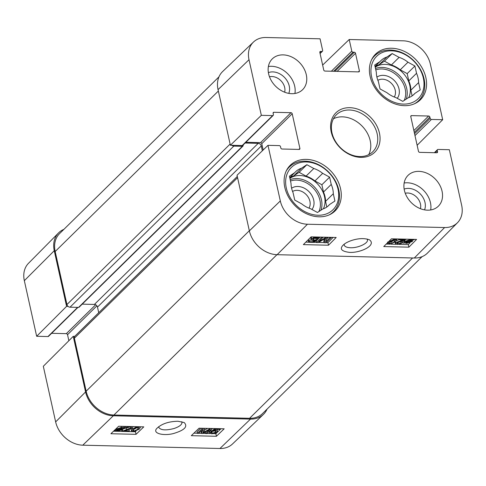 <?xml version="1.0" encoding="UTF-8"?>
<svg xmlns="http://www.w3.org/2000/svg" width="486" height="486" viewBox="0 0 486 486"><rect width="100%" height="100%" fill="white"/><g stroke="black" fill="none" stroke-linecap="round" stroke-linejoin="round"><path stroke-width="0.73" d="M269.487 76.782A11.913 9.27 -134.5 0 1 280.908 80.719A11.913 9.27 -134.5 0 1 284.65 92.206M405.251 193.264A11.913 9.27 -134.5 0 1 416.672 197.201A11.913 9.27 -134.5 0 1 420.42 208.688M377.877 80.324A11.913 9.27 -134.5 0 1 382.464 79.2A11.913 9.27 -134.5 0 1 393.265 85.633A11.913 9.27 -134.5 0 1 394.28 97.006M292.572 191.466A11.913 9.27 -134.5 0 1 297.159 190.336A11.913 9.27 -134.5 0 1 307.96 196.769A11.913 9.27 -134.5 0 1 308.981 208.142M253.485 42.033L222.637 71.539A25.934 20.187 45.5 0 0 218.05 89.637L230.382 145.247L261.334 115.328L249.008 59.717A25.339 19.726 -134.5 0 1 253.485 42.033A25.339 19.726 -134.5 0 1 266.055 37.501L320.067 38.807L322.643 50.435A1.154 0.899 45.5 0 1 321.872 51.443L320.614 51.413A1.154 0.899 -134.5 0 0 319.837 52.421L323.737 70.014A1.154 0.899 -134.5 0 0 324.97 71.071L358.632 71.885A1.154 0.899 -134.5 0 0 359.409 70.877L355.509 53.284A1.154 0.899 -134.5 0 0 354.276 52.227L353.018 52.196A1.154 0.899 45.5 0 1 351.785 51.139L349.209 39.512L403.222 40.818A25.339 19.726 -134.5 0 1 430.353 64.103L442.685 119.714L417.134 145.284M307.45 224.228A25.339 19.726 -134.5 0 1 280.319 200.943L267.986 145.332L237.034 175.252L249.361 230.868A25.934 20.187 45.5 0 0 277.135 254.694L414.297 258.011A25.934 20.187 45.5 0 0 427.473 253.066L457.49 222.71A25.339 19.726 -134.5 0 1 444.617 227.545L307.45 224.228L277.135 254.694M434.375 152.701L437.467 149.658A1.154 0.899 45.5 0 1 438.044 149.445L449.337 149.718L461.664 205.329A25.339 19.726 -134.5 0 1 457.49 222.71M322.643 65.075L349.209 39.512M437.467 149.658A1.154 0.899 45.5 0 0 437.272 150.453L437.558 151.747A1.154 0.899 -134.5 0 1 436.78 152.762L419.697 152.349A1.154 0.899 -134.5 0 1 418.464 151.286L410.779 116.628A1.154 0.899 -134.5 0 1 411.557 115.613L428.64 116.026A1.154 0.899 -134.5 0 1 429.873 117.09L430.159 118.384A1.154 0.899 45.5 0 0 431.392 119.441L442.685 119.714M261.334 115.328L272.628 115.601A1.154 0.899 45.5 0 0 273.399 114.593L273.114 113.299A1.154 0.899 -134.5 0 1 273.891 112.284L290.974 112.697A1.154 0.899 -134.5 0 1 292.208 113.76L299.892 148.418A1.154 0.899 -134.5 0 1 299.115 149.427L282.032 149.014A1.154 0.899 -134.5 0 1 280.799 147.957L280.513 146.663A1.154 0.899 45.5 0 0 279.28 145.606L267.986 145.332M273.205 115.389L242.769 145.32A1.154 0.899 -134.5 0 1 242.186 145.533L230.382 145.247M263.169 149.992L261.772 143.692A1.154 0.899 45.5 0 0 260.532 142.635L245.861 142.276M368.722 154.651A25.934 20.187 45.5 0 0 361.991 125.977A25.934 20.187 45.5 0 0 333.439 118.766M418.92 171.364A21.609 16.822 -134.5 0 1 439.563 184.753A21.609 16.822 -134.5 0 1 438.372 206.173A21.609 16.822 -134.5 0 1 411.223 202.559A21.609 16.822 -134.5 0 1 408.064 175.355A21.609 16.822 -134.5 0 1 418.92 171.364M283.15 54.882A21.609 16.822 -134.5 0 1 303.799 68.271A21.609 16.822 -134.5 0 1 302.608 89.691A21.609 16.822 -134.5 0 1 275.459 86.077A21.609 16.822 -134.5 0 1 272.3 58.873A21.609 16.822 -134.5 0 1 283.15 54.882M391.625 48.242A31.985 24.895 -134.5 0 1 422.176 68.058A31.985 24.895 -134.5 0 1 420.414 99.758A31.985 24.895 -134.5 0 1 380.234 94.412A31.985 24.895 -134.5 0 1 375.563 54.146A31.985 24.895 -134.5 0 1 391.625 48.242M306.32 159.378A31.985 24.895 -134.5 0 1 336.877 179.194A31.985 24.895 -134.5 0 1 335.109 210.894A31.985 24.895 -134.5 0 1 294.935 205.548A31.985 24.895 -134.5 0 1 290.257 165.289A31.985 24.895 -134.5 0 1 306.32 159.378M360.843 157.355A27.659 21.53 45.5 0 0 373.467 120.613A27.659 21.53 45.5 0 0 331.695 119.605A27.659 21.53 45.5 0 0 360.843 157.355M359.725 156.565A25.934 20.187 -134.5 0 1 334.951 140.497A25.934 20.187 -134.5 0 1 336.379 114.793A25.934 20.187 -134.5 0 1 368.953 119.131A25.934 20.187 -134.5 0 1 372.744 151.772A25.934 20.187 -134.5 0 1 359.725 156.565M294.911 93.47A21.609 16.822 45.5 0 0 271.546 66.296A21.609 16.822 45.5 0 0 268.387 66.503M430.675 209.958A21.609 16.822 45.5 0 0 407.311 182.779A21.609 16.822 45.5 0 0 404.152 182.991M288.793 93.379A15.37 11.962 45.5 0 0 284.377 77.304A15.37 11.962 45.5 0 0 268.381 72.621M424.557 209.861A15.37 11.962 45.5 0 0 420.141 193.793A15.37 11.962 45.5 0 0 404.145 189.109M336.197 237.478L328.487 245.223L303.367 244.616L311.076 236.87L336.197 237.478M416.581 239.422L408.878 247.167L383.752 246.56L391.461 238.814L416.581 239.422M349.647 252.398C360.284 252.993 376.99 245.375 369.433 239.798C364.591 238.085 358.844 238.249 352.186 240.291C347.502 241.815 344.252 243.693 342.436 245.922C339.72 249.318 342.12 251.475 349.647 252.398M367.076 239.003L367.404 239.738C368.631 243.158 358.176 248.109 350.503 247.739C346.816 247.581 344.714 246.669 344.197 245.017L344.203 244.191M386.242 244.063L388.636 244.118M391.072 244.179L396.224 244.3M399.006 244.367L408.289 244.592L409.996 242.879M408.878 247.167L408.289 244.592M326.246 242.611L327.904 242.648L333.123 237.405M305.852 242.119L308.732 242.186M313.841 242.307L316.477 242.374M318.53 242.423L324.077 242.557M313.361 238.547L317.006 238.207L317.358 239.756L313.743 242.38L308.75 242.259L309.351 241.657L313.361 241.755L315.28 240.382L313.063 240.655L311.155 239.859L311.599 238.912L313.61 237.709L316.866 237.15L318.925 237.927L318.664 238.669L317.315 238.693L317.492 238.14M308.75 242.259L308.397 240.716L309.005 240.108L311.338 240.169M311.155 239.859L310.803 238.31L311.824 236.889M324.107 242.702L325.644 238.213L318.294 242.563L316.507 242.52L321.647 237.356L322.929 237.387L318.628 241.706L325.863 237.454L327.054 237.484L325.59 241.949L329.97 237.557L331.245 237.587L326.106 242.751L324.107 242.702L323.755 241.153L324.527 238.881M316.507 242.52L316.161 240.971L318.452 238.675M318.919 238.201L320.025 237.089M322.826 237.49L323.366 237.168M326.519 239.118L328.342 237.29M328.487 245.223L327.904 242.648M389.784 242.192L391.637 241.858L394.577 239.519M397.682 242.386L400.671 241.396M400.901 241.414L401.879 241.493L402.226 243.043L397.481 244.452L395.428 243.699L395.774 242.945C396.011 242.447 397.712 241.755 400.877 240.868L403.811 239.92L398.885 239.805L399.492 239.191L406.132 239.355L397.032 242.988L396.819 243.462M396.491 240.685L398.897 239.805L398.702 238.99M403.173 243.164L404.601 242.666L405.124 241.311L410.694 239.398L412.602 239.859L414.26 239.616L412.833 240.114L412.341 241.481L406.721 243.401L404.82 242.927L403.173 243.164L402.821 241.621L404.243 241.123M404.601 242.666L404.309 240.363M396.582 238.942L396.728 239.58L395.634 241.706L389.729 244.264L387.95 243.541L389.086 241.548L394.972 238.997L396.776 239.726L396.6 238.942M394.359 241.676L391.989 243.407L390.264 243.741L389.237 243.255L390.355 241.578L394.456 239.513L395.476 240.005L394.359 241.676L394.012 240.133M397.032 242.988L398.034 243.929L401.023 242.939L402.226 243.043M400.689 241.475L401.023 242.939M405.64 242.301L406.168 241.323L410.287 239.835L411.648 240.199L405.64 242.301M405.792 242.587L411.818 240.473L411.302 241.463L407.153 242.964L405.792 242.587M412.48 239.325L412.602 239.859M404.249 241.123L404.559 242.484M411.642 240.534L411.733 240.916M317.109 237.788L317.315 238.693L316.356 237.672L312.966 238.881L312.62 239.586L313.944 240.108L317.358 239.756M313.112 240.655L313.361 241.755M309.005 240.108L309.351 241.657M315.924 238.104L316.277 239.647M371.462 60.003A31.408 24.446 -134.5 0 1 374.676 55.829A31.408 24.446 -134.5 0 1 414.127 61.078A31.408 24.446 -134.5 0 1 418.719 100.614A31.408 24.446 -134.5 0 1 414.497 103.755M403.38 104.101A29.682 23.103 -134.5 0 1 372.112 63.599A29.682 23.103 -134.5 0 1 416.927 64.681A29.682 23.103 -134.5 0 1 403.38 104.101M414.892 93.391A23.626 18.395 -134.5 0 1 414.042 94.308A23.626 18.395 -134.5 0 1 408.094 97.856L402.766 101.355L395.829 97.558A23.626 18.395 -134.5 0 1 386.965 92.717L380.022 88.92L378.406 81.63A23.626 18.395 -134.5 0 1 376.34 72.317L374.724 65.027L380.052 61.534A23.626 18.395 -134.5 0 1 380.903 60.616A23.626 18.395 -134.5 0 1 386.85 57.062L392.172 53.569L399.115 57.36A23.626 18.395 -134.5 0 1 407.979 62.208L414.923 65.999L416.538 73.289L408.799 80.901A23.626 18.395 -134.5 0 1 410.864 90.214L418.598 82.602L420.22 89.892L414.892 93.391L413.106 95.147M412.122 95.894L410.864 90.214M408.799 80.901L407.183 73.611L400.239 69.814L407.979 62.208M399.115 57.36L391.376 64.972A23.626 18.395 -134.5 0 1 400.239 69.814M391.376 64.972L384.438 61.175L379.11 64.674L386.85 57.062M375.083 66.643A23.626 18.395 -134.5 0 1 379.11 64.674M375.216 67.25A23.055 17.946 -134.5 0 1 401.333 71.345A23.055 17.946 -134.5 0 1 408.671 97.662M380.052 61.534L375.04 66.454M416.538 73.289A23.626 18.395 -134.5 0 1 418.598 82.602M414.923 65.999L407.183 73.611M392.172 53.569L384.438 61.175M397.244 98.336A14.793 11.518 45.5 0 0 396.953 83.896A14.793 11.518 45.5 0 0 383.175 75.342A14.793 11.518 45.5 0 0 376.905 77.116M286.163 171.139A31.408 24.446 -134.5 0 1 289.37 166.965A31.408 24.446 -134.5 0 1 328.828 172.22A31.408 24.446 -134.5 0 1 333.42 211.756A31.408 24.446 -134.5 0 1 329.192 214.897M318.075 215.243A29.682 23.103 -134.5 0 1 286.807 174.735A29.682 23.103 -134.5 0 1 331.622 175.823A29.682 23.103 -134.5 0 1 318.075 215.243M329.587 204.527A23.626 18.395 -134.5 0 1 328.736 205.444A23.626 18.395 -134.5 0 1 322.789 208.998L317.467 212.491L310.524 208.701A23.626 18.395 -134.5 0 1 301.66 203.853L294.723 200.062L293.101 192.772A23.626 18.395 -134.5 0 1 291.041 183.459L289.425 176.169L294.747 172.67A23.626 18.395 -134.5 0 1 295.603 171.752A23.626 18.395 -134.5 0 1 301.545 168.205L306.873 164.705L313.81 168.496A23.626 18.395 -134.5 0 1 322.674 173.344L329.617 177.141L331.233 184.431L323.494 192.037A23.626 18.395 -134.5 0 1 325.559 201.35L333.299 193.744L334.915 201.034L329.587 204.527L327.807 206.283M326.817 207.03L325.559 201.35M323.494 192.037L321.878 184.747L314.94 180.956L322.674 173.344M313.81 168.496L306.071 176.108A23.626 18.395 -134.5 0 1 314.94 180.956M306.071 176.108L299.133 172.317L293.811 175.81L301.545 168.205M289.778 177.779A23.626 18.395 -134.5 0 1 293.811 175.81M289.917 178.386A23.055 17.946 -134.5 0 1 316.034 182.481A23.055 17.946 -134.5 0 1 323.366 208.798M294.747 172.67L289.741 177.597M331.233 184.431A23.626 18.395 -134.5 0 1 333.299 193.744M329.617 177.141L321.878 184.747M306.873 164.705L299.133 172.317M311.939 209.472A14.793 11.518 45.5 0 0 311.648 195.038A14.793 11.518 45.5 0 0 297.875 186.478A14.793 11.518 45.5 0 0 291.6 188.252M181.758 421.69L181.989 422.255C182.116 424.545 179.504 426.623 174.164 428.476C165.787 430.663 160.641 430.268 158.728 427.279L158.685 426.678M209.897 430.76L210.967 430.748L211.118 432.838M211.301 432.303L212.254 433.293L215.65 432.127L216.003 431.447L214.684 430.942L211.27 431.276L214.903 428.743L219.897 428.865L219.289 429.448L215.28 429.351L213.348 430.675L215.571 430.408L217.473 431.191L217.017 432.097L215 433.251L211.738 433.791L209.685 433.032L209.952 432.327L211.301 432.303M211.155 431.617L214.83 430.948M210.942 429.758L211.27 431.276M211.112 429.594L212.643 428.524M217.017 429.393L217.473 431.191M209.66 430.985L209.952 432.327M209.685 433.032L209.338 431.301M202.541 428.379L204.539 428.427L202.966 432.759L210.353 428.567L212.133 428.609L206.957 433.591L205.675 433.561L210.013 429.393L202.741 433.488L201.55 433.463L203.045 429.15L198.64 433.391L197.359 433.36L202.516 428.281M203.78 430.541L207.552 428.403M205.341 432.024L205.675 433.561M201.726 430.42L201.21 431.902L201.55 433.463M200.724 428.239L197.024 431.799L197.359 433.36M122.472 428.47L121.937 429.424L117.806 430.851L116.452 430.505L122.472 428.47M116.865 430.365L116.95 430.742M122.32 428.202L116.282 430.238L116.804 429.278L120.965 427.832L122.32 428.202M124.44 426.392L124.945 427.644L123.517 428.123L122.982 429.43L117.393 431.276L115.486 430.827L114.119 431.289L113.833 431.064L115.261 430.578L115.073 429.721M124.677 426.398L124.945 427.644M123.517 428.123L123.517 428.707M115.079 429.715L115.225 430.396M115.261 430.578L115.765 429.26L121.403 427.413L123.298 427.868L124.659 427.413M122.97 426.356L123.298 427.868M132.356 426.587L132.854 427.079L132.502 427.814C132.259 428.3 130.527 428.98 127.308 429.843L124.325 430.766L129.325 430.888L128.699 431.483L121.968 431.325L131.226 427.765L131.451 427.309M121.743 430.298L121.968 431.325M122.357 429.934L122.563 430.894M123.493 428.774L126.822 427.783M127.405 427.619L129.756 426.854M131.056 426.963L131.226 427.765L130.218 426.848L127.174 427.808L125.953 427.716L128.729 426.495M125.674 426.422L125.953 427.716M128.99 429.363L129.325 430.888M133.929 429.053L136.347 427.364L138.097 427.036L139.136 427.516L137.988 429.156L133.814 431.173L132.781 430.693L133.929 429.053M133.383 429.612L138.194 427.042M140.023 426.769L140.448 427.237L139.282 429.187L133.286 431.683L131.506 431.106L131.117 429.405L131.378 428.531M131.506 431.106L132.635 429.023L136.827 426.69M132.836 426.981L133.304 426.605M113.524 431.21L114.034 431.222M114.301 431.228L135.466 431.738L135.946 431.276M191.296 435.675L199.066 428.196L224.186 428.804L216.416 436.282L191.296 435.675M193.914 433.154L197.334 433.233M198.768 433.269L201.52 433.336M202.96 433.372L205.651 433.433M207.085 433.469L210.207 433.548M213.664 433.627L215.857 433.682L221.002 428.731M216.416 436.282L215.857 433.682M110.905 433.731L118.675 426.252L143.795 426.86L136.025 434.338L110.905 433.731M136.025 434.338L135.466 431.738M177.961 421.253C168.612 421.453 161.552 423.859 156.778 428.476C151.693 433.883 165.605 436.452 175.318 432.947C184.923 429.831 187.882 426.362 184.188 422.534L177.961 421.253M82.778 445.182L219.945 448.499A25.339 19.726 45.5 0 0 232.515 443.967L263.363 414.461A25.934 20.187 -134.5 0 1 250.497 419.096L113.335 415.779A25.934 20.187 -134.5 0 1 85.566 391.953L73.24 336.342L43.315 366.286L55.647 421.897A25.339 19.726 45.5 0 0 82.778 445.182L113.335 415.779M77.979 307.383L48.533 336.342A1.154 0.899 -134.5 0 1 47.956 336.555L36.663 336.282L66.588 306.338L54.256 250.721A25.934 20.187 -134.5 0 1 58.527 232.934A25.934 20.187 -134.5 0 1 63.891 229.362M66.588 306.338L68.058 306.368M74.71 336.373L73.24 336.342M267.027 409.157A25.934 20.187 -134.5 0 1 263.363 414.461M68.866 340.716L67.536 334.714A1.154 0.899 45.5 0 0 66.303 333.651L51.625 333.299M58.527 232.934L28.51 263.291A25.339 19.726 45.5 0 0 24.336 280.671L36.663 336.282M237.296 176.448L74.887 336.172A2.88 2.242 45.5 0 0 74.394 338.171L86.15 391.194A25.934 20.187 45.5 0 0 113.918 415.02L249.573 418.3A25.934 20.187 45.5 0 0 262.598 413.513L422.109 256.638M82.237 304.139L94.399 304.436A2.88 2.242 -134.5 0 1 97.486 307.085L98.737 312.717M218.973 76.843L59.608 233.572A25.934 20.187 45.5 0 0 55.179 251.517L66.94 304.546A2.88 2.242 45.5 0 0 70.02 307.188L78.562 307.395A1.154 0.899 45.5 0 0 79.145 307.182L242.939 146.098A1.154 0.899 -134.5 0 1 242.362 146.31L233.821 146.104A2.88 2.242 -134.5 0 1 231.852 145.284M262.343 150.788L261.28 145.994A2.88 2.242 45.5 0 0 258.194 143.352L245.096 143.03M243.073 145.022L243.134 145.302A1.154 0.899 -134.5 0 1 242.939 146.098M218.05 89.637L249.008 59.717M249.361 230.868L280.319 200.943M414.297 258.011L444.617 227.545M436.537 152.756L437.558 151.747M434.97 152.713L437.272 150.453M414.983 135.582L431.392 119.441M414.57 133.717L430.159 118.384M414.285 132.423L429.873 117.09M413.865 130.558L428.64 116.026M410.755 116.403L411.557 115.613M242.186 145.533L272.628 115.601M273.089 113.074L273.891 112.284M260.532 142.635L290.974 112.697M298.872 149.421L299.892 148.418M261.772 143.692L292.208 113.76M337.126 71.363L355.509 53.284M358.389 71.879L359.409 70.877M334.872 71.308L354.276 52.227M333.615 71.278L353.018 52.196M331.361 71.223L351.785 51.139M320.025 53.26L321.872 51.443M319.812 52.202L320.614 51.413M389.918 242.198L390.264 243.741M391.637 241.858L391.989 243.407M400.646 239.847L400.877 240.868M395.519 241.821L395.774 242.945M397.712 242.532L398.034 243.929M404.856 240.139L405.124 241.311M406.97 242.174L407.153 242.964M411.132 240.716L411.302 241.463M325.243 238.456L325.365 238.99M313.427 236.931L313.61 237.709M311.247 237.362L311.599 238.912M313.598 238.559L313.944 240.108M375.496 68.49A23.055 17.946 -134.5 0 1 399.182 75.281A23.055 17.946 -134.5 0 1 406.278 99.053M375.8 69.881A21.9 17.046 -134.5 0 1 398.824 77.244A21.9 17.046 -134.5 0 1 404.194 100.42M290.191 179.626A23.055 17.946 -134.5 0 1 313.877 186.417A23.055 17.946 -134.5 0 1 320.973 210.189M290.5 181.017A21.9 17.046 -134.5 0 1 313.519 188.38A21.9 17.046 -134.5 0 1 318.889 211.556M211.914 431.732L212.254 433.293M215.413 431.021L215.65 432.127M215.341 429.351L215.571 430.408M203.999 430.42L204.333 431.975M121.779 428.707L121.937 429.424M117.642 430.098L117.806 430.851M121.16 426.313L121.403 427.413M126.178 427.959L126.518 429.515M137.653 427.595L137.988 429.156M133.474 429.618L133.814 431.173M132.392 427.911L132.635 429.023M250.497 419.096L219.945 448.499M96.902 305.834L67.536 334.714M95.663 304.777L66.303 333.651M77.626 307.377L47.956 336.555M54.256 250.721L24.336 280.671M85.566 391.953L55.647 421.897M276.947 254.688L113.918 415.02M412.602 257.969L249.573 418.3M249.33 230.716L86.15 391.194M237.575 177.688L74.394 338.171M261.28 145.994L97.486 307.085M258.194 143.352L94.399 304.436M242.362 146.31L78.562 307.395M233.821 146.104L70.02 307.188M230.121 144.063L66.94 304.546M218.36 91.034L55.179 251.517M320.086 53.551L322.449 51.23M387.95 243.541L387.597 241.998M395.428 243.699L395.082 242.156M404.571 242.575L404.224 241.026M318.925 237.927L318.731 237.059M374.676 55.829L372.61 57.858M418.719 100.614L416.654 102.649M289.37 166.965L287.305 168.994M333.42 211.756L331.355 213.785M132.854 427.079L132.751 426.593M140.448 427.237L140.351 426.775"/></g></svg>
